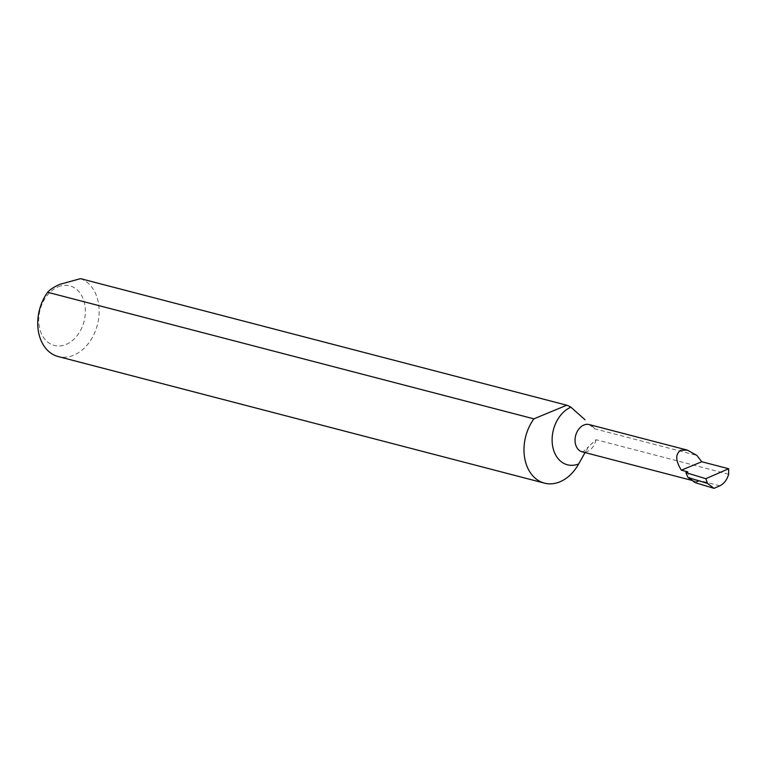 <?xml version="1.0" encoding="UTF-8"?>
<svg xmlns="http://www.w3.org/2000/svg" width="767" height="767" viewBox="0 0 767 767"><rect width="100%" height="100%" fill="white"/><g stroke="black" fill="none" stroke-linecap="round" stroke-linejoin="round"><path stroke-width="0.58" stroke-dasharray="3.83 2.88" d="M728.65 474.227L596.017 439.702L588.673 446.576L585.374 451.984M695.247 482.664L700.05 480.669A14.084 10.393 -75.4 0 1 694.701 481.12A14.084 10.393 -75.4 0 1 687.74 471.849M594.521 428.772A14.084 10.393 -75.4 0 0 589.248 424.573L594.521 428.772L696.877 455.416M58.119 286.848A30.795 22.732 -75.4 0 1 85.051 306.129A30.795 22.732 -75.4 0 1 66.01 344.469A30.795 22.732 -75.4 0 1 39.079 325.189A30.795 22.732 -75.4 0 1 58.119 286.848M80.516 278.651A40.555 29.932 -75.4 0 1 98.933 316.033A40.555 29.932 -75.4 0 1 73.632 355.255A40.555 29.932 -75.4 0 1 58.215 356.559M719.82 485.818L700.05 480.669M596.017 439.702A14.084 10.393 -75.4 0 1 587.512 451.38A14.084 10.393 -75.4 0 1 582.163 451.83L583.371 451.571L588.673 446.576M694.701 481.12L692.17 480.468"/><path stroke-width="1.15" d="M728.65 474.227C726.991 479.854 724.048 483.718 719.82 485.818L714 488.349L695.247 482.664L688.037 477.515L685.871 472.625L705.832 478.685L728.64 468.742L728.65 474.227M681.364 470.19L701.757 461.744L696.877 455.416L687.395 450.124L680.875 450.267C675.238 453.891 675.401 460.526 681.364 470.19L687.74 471.849L685.871 472.625M585.374 451.984L578.673 463.949A40.555 29.932 -75.4 0 1 544.484 483.133L58.215 356.559A40.555 29.932 -75.4 0 1 47.631 292.275C50.085 289.485 54.15 286.848 59.826 284.356L80.516 278.651L566.775 405.216A40.555 29.932 -75.4 0 1 570.897 407.181L585 419.741M701.757 461.744L728.64 468.742M544.484 483.133A40.555 29.932 -75.4 0 1 533.89 418.849L47.631 292.275M533.89 418.849L566.775 405.216M688.037 477.515L707.548 483.431L705.832 478.685M714 488.349L707.548 483.431M692.17 480.468L582.163 451.83A14.084 10.393 -75.4 0 1 575.077 439.098A14.084 10.393 -75.4 0 1 583.898 425.033A14.084 10.393 -75.4 0 1 589.248 424.573L687.395 450.124M578.673 463.949A30.344 22.396 -75.4 0 1 552.441 444.822A30.344 22.396 -75.4 0 1 570.897 407.181"/></g></svg>

